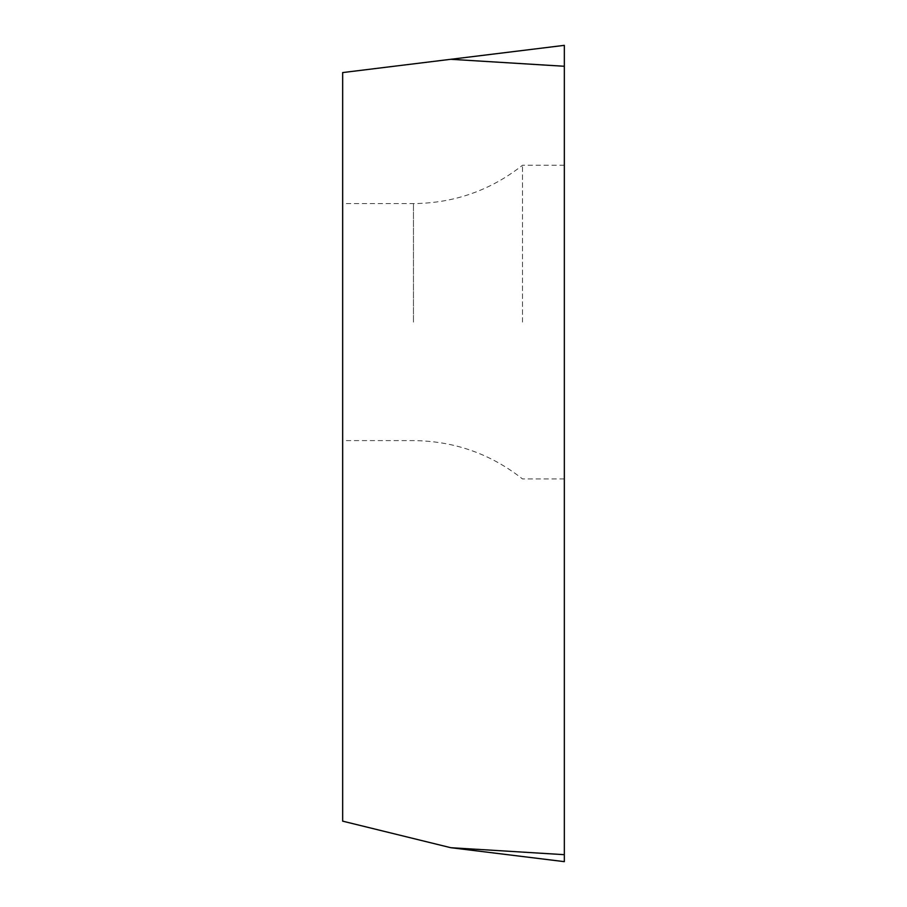<?xml version="1.0" encoding="UTF-8"?>
<svg xmlns="http://www.w3.org/2000/svg" width="907" height="907" viewBox="0 0 907 907"><rect width="100%" height="100%" fill="white"/><g stroke="black" fill="none" stroke-linecap="round" stroke-linejoin="round"><path stroke-width="0.68" stroke-dasharray="4.54 3.4" d="M450.79 847.705L564.335 854.677L564.335 45.35L564.335 861.65M564.335 322.098L564.335 165.255L564.335 322.098M342.665 821.152L342.665 72.571L450.79 59.295L564.335 66.268M342.665 322.098L342.665 203.587L342.665 322.098M564.335 45.35L450.79 59.295M522.511 322.098L522.511 165.255L522.511 322.098M413.456 322.098L413.456 203.587L413.456 322.098M564.335 165.255L522.511 165.255C490.517 190.425 454.169 203.202 413.456 203.587L342.665 203.587M564.335 478.941L522.511 478.941C490.517 453.772 454.169 440.995 413.456 440.609L342.665 440.609"/><path stroke-width="1.36" d="M450.79 847.705L564.335 861.65L564.335 45.35L564.335 854.677C564.335 863.804 564.335 863.804 564.335 854.677L450.79 847.705L342.665 821.152L342.665 72.571L564.335 45.35M564.335 66.268L450.79 59.295"/></g></svg>
